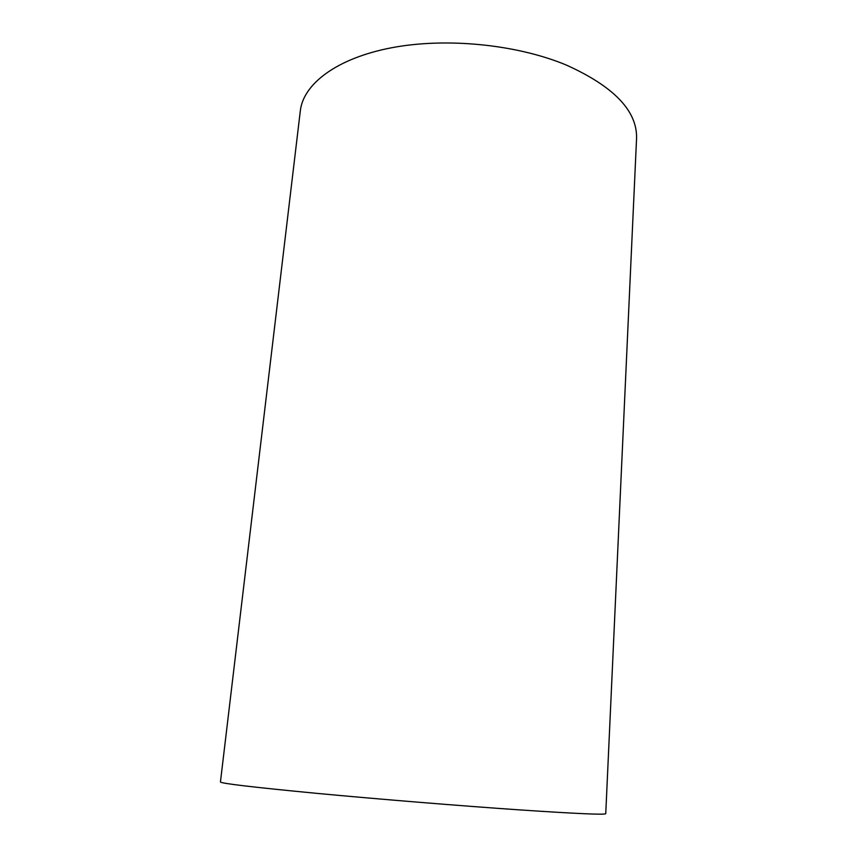 <?xml version="1.0" encoding="UTF-8"?>
<svg xmlns="http://www.w3.org/2000/svg" width="857" height="857" viewBox="0 0 857 857"><rect width="100%" height="100%" fill="white"/><g stroke="black" fill="none" stroke-linecap="round" stroke-linejoin="round"><path stroke-width="1.29" d="M520.135 809.929C576.825 813.722 605.363 814.964 605.749 813.668L636.558 138.438C637.372 110.992 613.912 86.503 566.188 64.993C516.535 44.318 445.876 37.322 391.317 47.81C336.662 58.319 303.314 83.997 300.325 110.799L220.442 781.991C221.245 783.48 253.201 787.251 316.308 793.314C378.044 799.131 461.109 805.901 520.135 809.929"/></g></svg>

